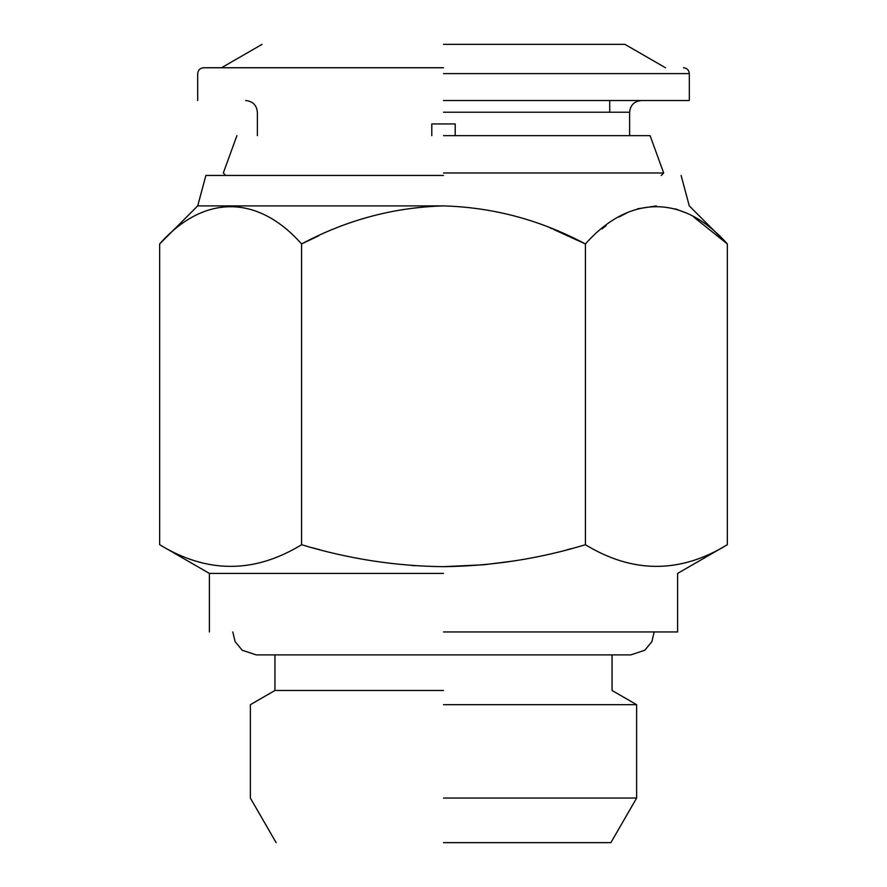 <?xml version="1.0" encoding="UTF-8"?>
<svg xmlns="http://www.w3.org/2000/svg" width="887" height="887" viewBox="0 0 887 887"><rect width="100%" height="100%" fill="white"/><g stroke="black" fill="none" stroke-linecap="round" stroke-linejoin="round"><path stroke-width="1.33" d="M455.208 135.656L455.208 123.947L431.792 123.947L431.792 135.656M455.208 123.947L441.161 123.947M443.5 100.53L689.31 100.53L443.5 100.53M443.5 67.756L203.544 67.756L443.5 67.756M443.5 44.35L624.936 44.35L443.5 44.35M443.5 135.656L650.093 135.656L443.5 135.656M443.5 172.987L663.687 172.987L443.5 172.987M443.5 175.449L205.884 175.449L443.5 175.449M553.444 229.389L585.42 243.947C540.56 220.02 493.261 207.336 443.5 205.906L197.723 205.895L443.5 205.906C393.64 207.347 346.34 220.031 301.58 243.947C257.152 193.887 203.278 194.719 159.66 243.947L159.66 544.718C207.081 573.59 254.392 573.59 301.58 544.718C348.358 558.854 395.669 566.172 443.5 566.671C491.919 566.072 539.218 558.755 585.42 544.718C632.841 573.59 680.152 573.59 727.34 544.718L727.34 243.947C682.901 193.887 629.038 194.719 585.42 243.947L585.941 243.426M301.58 544.718L301.58 243.947L318.71 235.787M550.727 228.292L551.603 228.646M601.951 228.946L606.198 225.62M619.148 216.949L627.042 212.825M637.365 208.844L656.38 205.917M675.395 208.844L685.463 212.714M693.612 216.949L727.34 243.947L689.277 205.884L681.116 175.449M443.5 690.485L274.948 690.485L443.5 690.485M443.5 704.677L636.633 704.677L443.5 704.677M443.5 798.045L636.633 798.045L443.5 798.045M443.5 842.65L610.888 842.65L443.5 842.65M443.5 631.954L677.601 631.954L443.5 631.954M443.5 573.423L209.399 573.423L443.5 573.423M415.149 565.729L411.934 565.507M319.686 549.685L312.512 547.778M571.017 548.709L567.48 549.641M513.495 561.027L484.025 564.753L443.5 566.671M585.42 544.718L585.42 243.947M443.5 112.239L629.615 112.239L443.5 112.239M443.5 73.61L689.31 73.61L443.5 73.61M641.323 100.53C634.238 101.262 630.335 105.154 629.615 112.239L629.615 135.656M257.385 135.656L257.385 112.239C256.665 105.154 252.762 101.262 245.677 100.53M609.713 100.53L609.713 112.239M197.69 100.53L197.69 73.61C198.056 70.084 200.007 68.133 203.544 67.756M683.456 67.756C686.993 68.133 688.944 70.084 689.31 73.61L689.31 100.53M221.517 67.756L262.064 44.35M624.936 44.35L665.483 67.756M225.786 175.449L223.313 172.987L236.907 135.656M650.093 135.656L663.687 172.987L661.214 175.449M159.66 243.947L197.723 205.884L205.884 175.449M612.052 654.894L612.052 690.485L636.633 704.677L636.633 798.045L610.888 842.65M654.196 631.954L651.89 641.634L644.76 650.271L630.779 654.894L256.221 654.894L242.24 650.271L235.11 641.634L232.804 631.954M276.112 842.65L250.367 798.045L250.367 704.677L274.948 690.485L274.948 654.894M209.399 631.954L209.399 573.423L159.66 544.718M727.34 544.718L677.601 573.423L677.601 631.954"/></g></svg>
